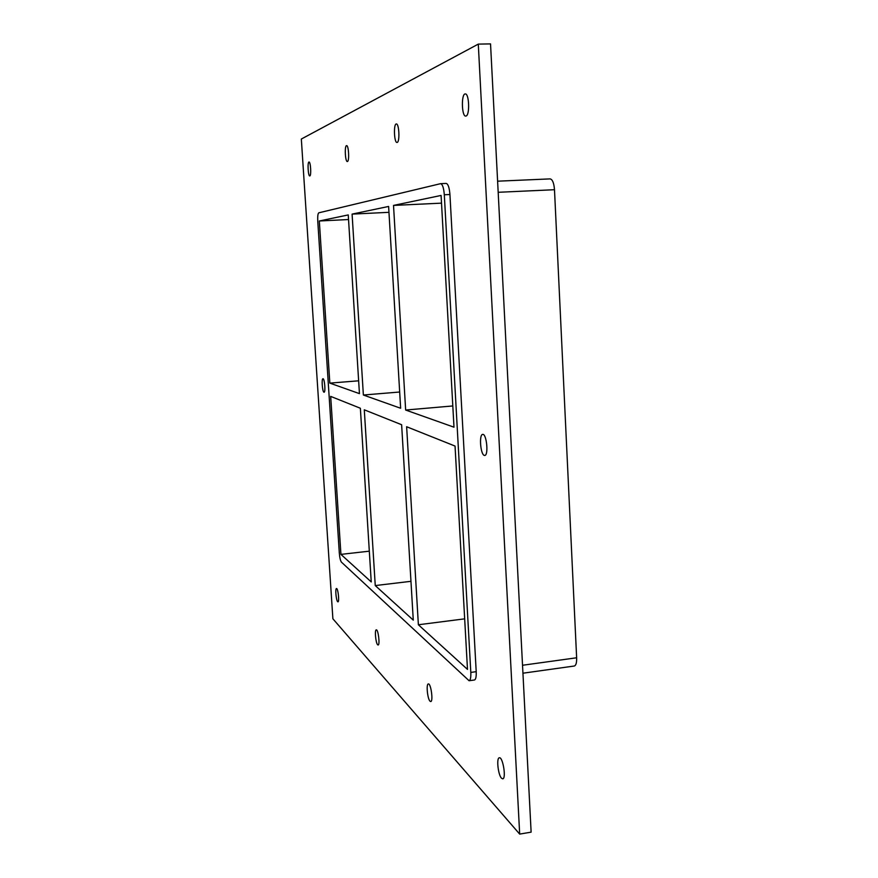 <?xml version="1.0" encoding="UTF-8"?>
<svg xmlns="http://www.w3.org/2000/svg" width="878" height="878" viewBox="0 0 878 878"><rect width="100%" height="100%" fill="white"/><g stroke="black" fill="none" stroke-linecap="round" stroke-linejoin="round"><path stroke-width="1.32" d="M309.835 175.918L309.758 175.94C308.101 176.335 307.333 161.772 309.023 162.024C310.625 161.607 311.438 175.677 309.835 175.918M377.65 644.781C375.718 643.047 374.5 629.691 376.289 629.855C378.231 629.208 380.152 645.132 378.111 645.012L377.65 644.781M347.458 161.497L347.337 161.519C345.197 161.98 344.428 145.364 346.601 145.638C348.676 145.155 349.521 161.135 347.458 161.497M430.011 701.193C427.487 698.866 426.028 683.819 428.343 683.951C430.911 683.117 433.436 701.61 430.725 701.555L430.011 701.193M397.207 142.423L397.01 142.456C394.123 142.993 393.41 123.655 396.34 123.974C399.106 123.392 399.973 141.874 397.207 142.423M484.25 455.375C480.431 454.376 478.949 434.248 482.702 434.412C486.631 433.502 488.75 455.605 484.722 455.441L484.25 455.375M323.96 392.203C322.369 391.895 321.381 378.55 322.972 378.747C324.586 378.286 325.738 392.422 324.081 392.225L323.96 392.203M337.646 601.693C336.12 600.354 335.067 588.359 336.493 588.523C338.019 587.997 339.556 601.99 337.953 601.858L337.646 601.693M466.075 116.017L465.746 116.083C461.641 116.719 461.126 93.573 465.263 93.946C469.17 93.255 469.96 115.15 466.075 116.017M501.536 778.237C498.1 774.989 496.257 757.747 499.341 757.791C502.874 756.66 506.441 778.764 502.721 778.83L501.536 778.237M375.257 585.571L413.275 620.131L401.63 424.732L364.293 409.817L375.257 585.571L410.959 581.313M418.378 624.763L467.491 669.398L455.045 446.068L406.635 426.741L418.378 624.763L464.671 618.847M452.807 405.954L405.647 410.037L453.992 427.191L441.085 195.443L393.52 205.419L441.513 203.147M393.52 205.419L405.647 410.037M399.677 392.016L363.371 395.023L400.642 408.259L388.614 206.451L352.089 214.111L388.954 212.322M340.927 554.38L371.24 581.927L360.364 408.248L330.688 396.395L340.927 554.38L369.32 551.175M358.641 380.811L329.832 383.115L359.442 393.629L348.248 214.923L319.318 220.993L348.533 219.533M352.089 214.111L363.371 395.023M498.177 192.293L554.49 189.714C553.952 183.008 552.492 179.397 550.133 178.892L549.924 178.914M554.49 189.714L576.637 657.776L522.531 665.261M522.937 673.206L574.311 666.018C575.99 665.491 576.769 662.736 576.637 657.776M329.832 383.115L319.318 220.993M478.29 44.109L490.539 43.9L531.124 832.146L519.677 834.1L332.883 618.781L301.33 139.031L478.29 44.109L519.677 834.1M476.205 671.67L470.806 672.416C471.003 677.476 470.421 680.241 469.082 680.735L474.449 679.989C475.81 679.495 476.392 676.718 476.205 671.67L449.931 194.51C449.371 187.662 448.12 183.963 446.189 183.425L446.013 183.447M469.082 680.735L341.432 562.139C340.412 560.746 339.698 557.673 339.303 552.899L317.77 221.311C317.54 216.372 317.88 213.53 318.791 212.816L440.602 183.667C442.512 184.215 443.752 187.914 444.312 194.762L449.931 194.51M470.806 672.416L444.312 194.762M440.602 183.667L446.189 183.425M497.606 181.186L550.133 178.892"/></g></svg>
